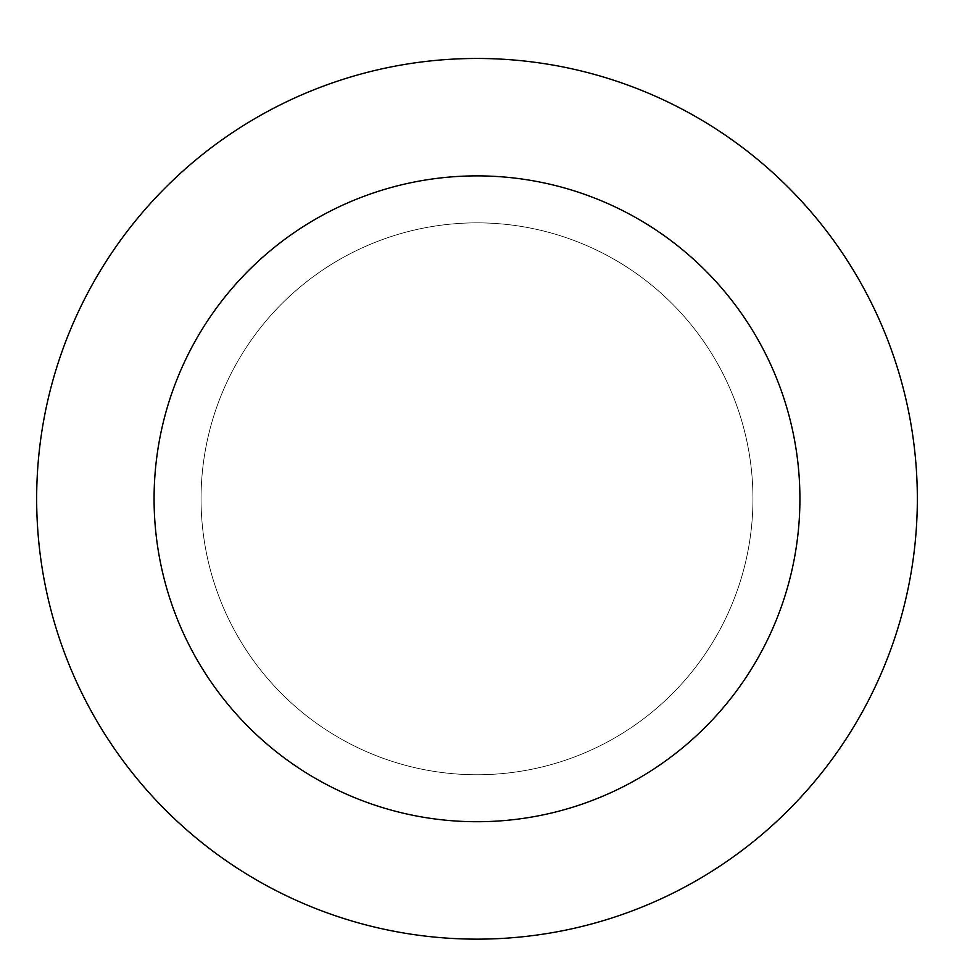 <?xml version="1.0" encoding="UTF-8"?>
<svg xmlns="http://www.w3.org/2000/svg" width="954" height="954" viewBox="0 0 954 954"><rect width="100%" height="100%" fill="white"/><g stroke="black" fill="none" stroke-linecap="round" stroke-linejoin="round"><path stroke-width="0.72" stroke-dasharray="4.77 3.58" d="M477 222.854A275.945 275.945 0 0 1 715.977 636.771A275.945 275.945 0 0 1 238.023 636.771A275.945 275.945 0 0 1 477 222.854A275.945 275.945 0 0 1 715.977 636.771A275.945 275.945 0 0 1 238.023 636.771A275.945 275.945 0 0 1 477 222.854A275.945 275.945 0 0 1 715.977 636.771A275.945 275.945 0 0 1 238.023 636.771A275.945 275.945 0 0 1 477 222.854M477 58.468A440.343 440.343 0 0 1 858.35 718.97A440.343 440.343 0 0 1 95.65 718.97A440.343 440.343 0 0 1 477 58.468"/><path stroke-width="1.43" d="M477 58.468A440.343 440.343 0 0 1 858.35 718.97A440.343 440.343 0 0 1 95.65 718.97A440.343 440.343 0 0 1 477 58.468M477 175.882A322.917 322.917 0 0 1 756.653 660.263A322.917 322.917 0 0 1 197.347 660.263A322.917 322.917 0 0 1 477 175.882"/></g></svg>
